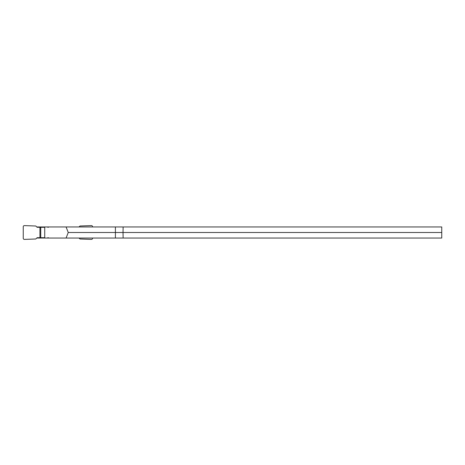 <?xml version="1.0" encoding="UTF-8"?>
<svg xmlns="http://www.w3.org/2000/svg" width="465" height="465" viewBox="0 0 465 465"><rect width="100%" height="100%" fill="white"/><g stroke="black" fill="none" stroke-linecap="round" stroke-linejoin="round"><path stroke-width="0.7" d="M36.764 238.045L441.75 238.045L441.75 232.5L123.027 232.5L123.12 238.045M66.082 238.045L68.256 232.5L66.082 226.955L36.764 226.955M66.082 226.955L123.12 226.955L123.027 232.5L115.407 232.5L115.407 226.955M441.75 232.5L441.75 226.955L123.12 226.955M68.256 232.5L115.407 232.5L115.407 238.045M40.734 237.696L37.45 237.696A0.831 0.831 0 0 0 36.863 237.941L35.817 238.993L24.395 239.388A1.122 1.11 148.8 0 1 23.25 238.289L23.25 226.711A1.122 1.11 31.2 0 1 24.395 225.612L35.817 226.007L36.863 227.06A0.831 0.831 0 0 0 37.45 227.304L44.727 227.304L44.727 237.696L40.734 237.696L40.734 227.304M79.027 238.045L79.974 238.993L91.39 239.388A1.122 1.11 31.2 0 0 92.541 238.289L92.541 238.045M92.541 226.955L92.541 226.711A1.122 1.11 148.8 0 0 91.39 225.612L79.974 226.007L79.027 226.955M48.447 238.045L48.447 237.696M48.447 227.304L48.447 226.955M39.938 237.696L39.938 227.304M47.738 238.045L47.738 237.696M47.738 227.304L47.738 226.955"/></g></svg>
